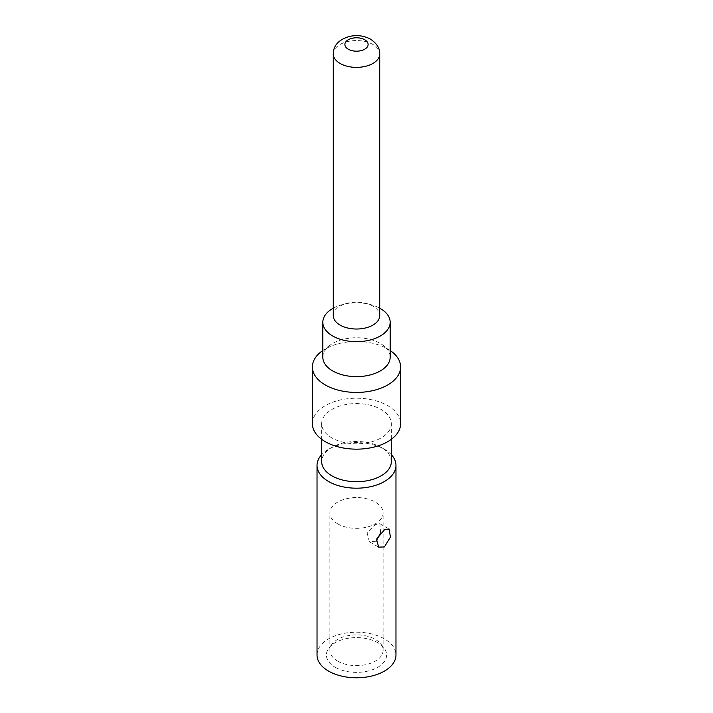 <?xml version="1.0" encoding="UTF-8"?>
<svg xmlns="http://www.w3.org/2000/svg" width="713" height="713" viewBox="0 0 713 713"><rect width="100%" height="100%" fill="white"/><g stroke="black" fill="none" stroke-linecap="round" stroke-linejoin="round"><path stroke-width="0.53" stroke-dasharray="3.56 2.67" d="M333.283 315.609A23.217 13.404 180 0 1 346.83 303.426A23.217 13.404 180 0 1 366.17 303.426A23.217 13.404 180 0 1 372.917 306.135A23.217 13.404 0 0 1 379.717 315.609M322.829 357.195A33.671 19.438 0 0 1 330.021 345.19A33.671 19.438 0 0 1 332.695 343.443A33.671 19.438 180 0 1 382.979 345.19A33.671 19.438 180 0 1 390.171 357.195M333.283 308.168A33.671 19.438 180 0 1 342.472 304.576A33.671 19.438 180 0 1 370.528 304.576A33.671 19.438 180 0 1 379.717 308.168M321.804 351.233A44.117 25.472 180 0 1 325.306 348.951A44.117 25.472 180 0 1 387.694 348.951A44.117 25.472 180 0 1 391.196 351.233M312.383 423.682A44.117 25.472 180 0 1 339.62 400.153A44.117 25.472 180 0 1 387.694 405.67A44.117 25.472 0 0 1 400.617 423.682M391.33 423.682A34.83 20.107 0 0 1 369.833 442.265A34.83 20.107 0 0 1 331.875 437.907A34.83 20.107 180 0 1 321.67 423.682A34.83 20.107 180 0 1 343.167 405.109A34.83 20.107 180 0 1 381.125 409.467A34.83 20.107 0 0 1 391.33 423.682L391.33 439.315M391.33 454.671A39.473 22.789 0 0 0 384.414 449.279L381.125 447.381A34.83 20.107 0 0 0 331.866 447.381A34.83 20.107 0 0 0 321.67 461.605M391.33 461.605A34.83 20.107 0 0 0 381.134 447.381L384.414 449.279A39.473 22.789 0 0 0 328.586 449.279A39.473 22.789 0 0 0 321.67 454.671M317.027 654.997A39.473 22.789 180 0 1 341.393 633.937A39.473 22.789 180 0 1 384.414 638.884A39.473 22.789 0 0 1 395.973 654.997M380.662 532.807L379.806 523.672L375.323 524.616L367.186 533.155L369.361 541.764L376.081 541.176M337.677 661.12A26.622 15.365 0 0 0 366.687 664.454A26.622 15.365 0 0 0 383.122 650.256A26.622 15.365 0 0 0 380.608 643.732A26.622 15.365 0 0 0 375.323 639.392A26.622 15.365 0 0 0 332.392 643.732A26.622 15.365 0 0 0 329.878 650.256A26.622 15.365 0 0 0 337.677 661.12M337.677 523.832A26.622 15.365 0 0 0 366.687 527.165A26.622 15.365 0 0 0 383.122 512.968A26.622 15.365 0 0 0 375.323 502.095A26.622 15.365 180 0 0 362.614 498.013A26.622 15.365 180 0 0 350.386 498.013A26.622 15.365 180 0 0 329.878 512.968A26.622 15.365 180 0 0 337.677 523.832M335.217 667.288A30.106 17.379 0 0 0 373.79 669.222A30.106 17.379 0 0 0 383.763 647.627A30.106 17.379 0 0 0 377.783 642.707A30.106 17.379 0 0 0 329.237 647.627A30.106 17.379 0 0 0 335.217 667.288M333.283 53.965A23.217 13.404 180 0 1 347.614 41.577A23.217 13.404 180 0 1 372.917 44.482A23.217 13.404 180 0 1 379.717 53.965M346.83 303.426L342.472 304.576M366.17 303.426L370.528 304.576M330.021 345.19L322.829 350.475M382.979 345.19L390.171 350.475M321.67 423.682L321.67 439.315M331.866 447.381L328.586 449.279M369.361 541.764L378.692 547.156M379.806 523.672L389.146 529.055M383.122 650.256L383.122 512.968M380.608 643.732L383.763 647.627M332.392 643.732L329.237 647.627M329.878 650.256L329.878 512.968M362.614 498.013L356.5 497.175L350.386 498.013"/><path stroke-width="1.07" d="M340.083 325.092A23.217 13.404 180 0 1 333.283 315.609L333.283 53.965A23.217 13.404 180 0 0 340.083 63.448A23.217 13.404 180 0 0 365.386 66.354A23.217 13.404 180 0 0 379.717 53.965L379.717 315.609A23.217 13.404 0 0 1 365.386 327.998A23.217 13.404 0 0 1 340.083 325.092M379.717 308.168A33.671 19.438 180 0 1 380.305 308.506A33.671 19.438 180 0 1 390.171 322.249A33.671 19.438 180 0 1 380.305 335.992A33.671 19.438 180 0 1 332.695 335.992A33.671 19.438 180 0 1 322.829 322.249A33.671 19.438 180 0 1 332.695 308.506A33.671 19.438 180 0 1 333.283 308.168M390.171 322.249L390.171 357.195A33.671 19.438 180 0 1 380.305 370.938A33.671 19.438 0 0 1 343.613 375.154A33.671 19.438 0 0 1 322.829 357.195L322.829 322.249M390.171 350.475L391.196 351.233A44.117 25.472 180 0 1 400.617 366.963A44.117 25.472 180 0 1 387.694 384.975A44.117 25.472 180 0 1 325.306 384.975A44.117 25.472 180 0 1 312.383 366.963A44.117 25.472 180 0 1 321.804 351.233L322.829 350.475M400.617 366.963L400.617 423.682A44.117 25.472 0 0 1 373.38 447.22A44.117 25.472 0 0 1 325.306 441.695A44.117 25.472 180 0 1 312.383 423.682L312.383 366.963M321.67 439.315L321.67 461.605A34.83 20.107 0 0 0 331.875 475.821A34.83 20.107 0 0 0 369.833 480.188A34.83 20.107 0 0 0 391.33 461.605L391.33 439.315M321.67 454.671A39.473 22.789 0 0 0 317.027 465.393A39.473 22.789 0 0 0 328.586 481.516A39.473 22.789 0 0 0 371.607 486.453A39.473 22.789 0 0 0 395.973 465.393A39.473 22.789 0 0 0 391.33 454.671M395.973 465.393L395.973 654.997A39.473 22.789 0 0 1 371.607 676.049A39.473 22.789 0 0 1 328.586 671.111A39.473 22.789 180 0 1 317.027 654.997L317.027 465.393M384.414 529.857L389.146 529.055L390.43 537.067L384.414 546.924L378.692 547.156L376.517 539.197L384.414 529.857M376.081 541.176L380.662 532.807M348.292 49.224A11.613 6.702 180 0 1 348.292 39.741A11.613 6.702 180 0 1 364.708 39.741A11.613 6.702 180 0 1 364.708 49.224A11.613 6.702 180 0 1 348.292 49.224M379.717 53.965C379.967 48.439 376.901 43.511 370.519 39.17C363.782 35.597 356.562 34.741 348.862 36.604C338.541 39.839 333.345 45.632 333.283 53.965"/></g></svg>

